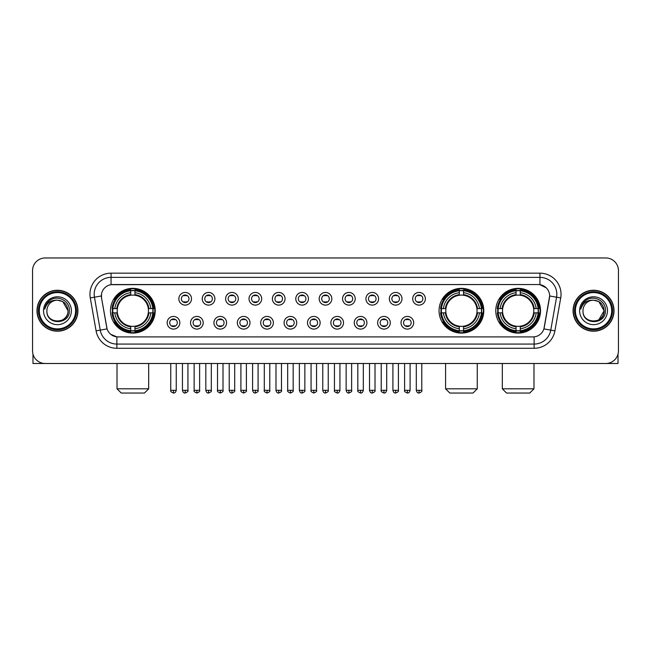 <?xml version="1.0" encoding="UTF-8"?>
<svg xmlns="http://www.w3.org/2000/svg" width="651" height="651" viewBox="0 0 651 651"><rect width="100%" height="100%" fill="white"/><g stroke="black" fill="none" stroke-linecap="round" stroke-linejoin="round"><path stroke-width="0.98" d="M439.051 310.722A22.37 22.37 0 0 0 461.421 333.1A22.37 22.37 0 0 0 483.791 310.722A22.37 22.37 0 0 0 461.421 288.352A22.37 22.37 0 0 0 439.051 310.722M495.785 310.722A22.37 22.37 0 0 0 518.155 333.1A22.37 22.37 0 0 0 540.525 310.722A22.37 22.37 0 0 0 518.155 288.352A22.37 22.37 0 0 0 495.785 310.722M110.475 310.722A22.37 22.37 0 0 0 132.845 333.1A22.37 22.37 0 0 0 155.215 310.722A22.37 22.37 0 0 0 132.845 288.352A22.37 22.37 0 0 0 110.475 310.722M179.831 322.758A6.331 6.331 0 0 1 173.491 329.089A6.331 6.331 0 0 1 167.161 322.758A6.331 6.331 0 0 1 173.491 316.427A6.331 6.331 0 0 1 179.831 322.758M169.699 322.758A3.8 3.8 0 0 0 173.491 326.558A3.8 3.8 0 0 0 177.292 322.758A3.8 3.8 0 0 0 173.491 318.957A3.8 3.8 0 0 0 169.699 322.758M203.21 322.758A6.331 6.331 0 0 1 196.879 329.089A6.331 6.331 0 0 1 190.548 322.758A6.331 6.331 0 0 1 196.879 316.427A6.331 6.331 0 0 1 203.21 322.758M193.078 322.758A3.8 3.8 0 0 0 196.879 326.558A3.8 3.8 0 0 0 200.679 322.758A3.8 3.8 0 0 0 196.879 318.957A3.8 3.8 0 0 0 193.078 322.758M226.597 322.758A6.331 6.331 0 0 1 220.266 329.089A6.331 6.331 0 0 1 213.935 322.758A6.331 6.331 0 0 1 220.266 316.427A6.331 6.331 0 0 1 226.597 322.758M216.466 322.758A3.8 3.8 0 0 0 220.266 326.558A3.8 3.8 0 0 0 224.066 322.758A3.8 3.8 0 0 0 220.266 318.957A3.8 3.8 0 0 0 216.466 322.758M249.984 322.758A6.331 6.331 0 0 1 243.653 329.089A6.331 6.331 0 0 1 237.322 322.758A6.331 6.331 0 0 1 243.653 316.427A6.331 6.331 0 0 1 249.984 322.758M239.853 322.758A3.8 3.8 0 0 0 243.653 326.558A3.8 3.8 0 0 0 247.453 322.758A3.8 3.8 0 0 0 243.653 318.957A3.8 3.8 0 0 0 239.853 322.758M273.371 322.758A6.331 6.331 0 0 1 267.04 329.089A6.331 6.331 0 0 1 260.701 322.758A6.331 6.331 0 0 1 267.04 316.427A6.331 6.331 0 0 1 273.371 322.758M263.24 322.758A3.8 3.8 0 0 0 267.04 326.558A3.8 3.8 0 0 0 270.832 322.758A3.8 3.8 0 0 0 267.04 318.957A3.8 3.8 0 0 0 263.24 322.758M296.75 322.758A6.331 6.331 0 0 1 290.419 329.089A6.331 6.331 0 0 1 284.088 322.758A6.331 6.331 0 0 1 290.419 316.427A6.331 6.331 0 0 1 296.75 322.758M286.619 322.758A3.8 3.8 0 0 0 290.419 326.558A3.8 3.8 0 0 0 294.219 322.758A3.8 3.8 0 0 0 290.419 318.957A3.8 3.8 0 0 0 286.619 322.758M320.137 322.758A6.331 6.331 0 0 1 313.806 329.089A6.331 6.331 0 0 1 307.475 322.758A6.331 6.331 0 0 1 313.806 316.427A6.331 6.331 0 0 1 320.137 322.758M310.006 322.758A3.8 3.8 0 0 0 313.806 326.558A3.8 3.8 0 0 0 317.607 322.758A3.8 3.8 0 0 0 313.806 318.957A3.8 3.8 0 0 0 310.006 322.758M343.525 322.758A6.331 6.331 0 0 1 337.194 329.089A6.331 6.331 0 0 1 330.863 322.758A6.331 6.331 0 0 1 337.194 316.427A6.331 6.331 0 0 1 343.525 322.758M333.393 322.758A3.8 3.8 0 0 0 337.194 326.558A3.8 3.8 0 0 0 340.994 322.758A3.8 3.8 0 0 0 337.194 318.957A3.8 3.8 0 0 0 333.393 322.758M366.912 322.758A6.331 6.331 0 0 1 360.581 329.089A6.331 6.331 0 0 1 354.25 322.758A6.331 6.331 0 0 1 360.581 316.427A6.331 6.331 0 0 1 366.912 322.758M356.781 322.758A3.8 3.8 0 0 0 360.581 326.558A3.8 3.8 0 0 0 364.381 322.758A3.8 3.8 0 0 0 360.581 318.957A3.8 3.8 0 0 0 356.781 322.758M390.299 322.758A6.331 6.331 0 0 1 383.96 329.089A6.331 6.331 0 0 1 377.629 322.758A6.331 6.331 0 0 1 383.96 316.427A6.331 6.331 0 0 1 390.299 322.758M380.168 322.758A3.8 3.8 0 0 0 383.96 326.558A3.8 3.8 0 0 0 387.76 322.758A3.8 3.8 0 0 0 383.96 318.957A3.8 3.8 0 0 0 380.168 322.758M413.678 322.758A6.331 6.331 0 0 1 407.347 329.089A6.331 6.331 0 0 1 401.016 322.758A6.331 6.331 0 0 1 407.347 316.427A6.331 6.331 0 0 1 413.678 322.758M403.547 322.758A3.8 3.8 0 0 0 407.347 326.558A3.8 3.8 0 0 0 411.147 322.758A3.8 3.8 0 0 0 407.347 318.957A3.8 3.8 0 0 0 403.547 322.758M191.516 298.776A6.331 6.331 0 0 1 185.185 305.116A6.331 6.331 0 0 1 178.854 298.776A6.331 6.331 0 0 1 185.185 292.445A6.331 6.331 0 0 1 191.516 298.776M181.385 298.776A3.8 3.8 0 0 0 185.185 302.577A3.8 3.8 0 0 0 188.985 298.776A3.8 3.8 0 0 0 185.185 294.984A3.8 3.8 0 0 0 181.385 298.776M214.903 298.776A6.331 6.331 0 0 1 208.572 305.116A6.331 6.331 0 0 1 202.241 298.776A6.331 6.331 0 0 1 208.572 292.445A6.331 6.331 0 0 1 214.903 298.776M204.772 298.776A3.8 3.8 0 0 0 208.572 302.577A3.8 3.8 0 0 0 212.372 298.776A3.8 3.8 0 0 0 208.572 294.984A3.8 3.8 0 0 0 204.772 298.776M238.29 298.776A6.331 6.331 0 0 1 231.959 305.116A6.331 6.331 0 0 1 225.628 298.776A6.331 6.331 0 0 1 231.959 292.445A6.331 6.331 0 0 1 238.29 298.776M228.159 298.776A3.8 3.8 0 0 0 231.959 302.577A3.8 3.8 0 0 0 235.76 298.776A3.8 3.8 0 0 0 231.959 294.984A3.8 3.8 0 0 0 228.159 298.776M261.678 298.776A6.331 6.331 0 0 1 255.347 305.116A6.331 6.331 0 0 1 249.016 298.776A6.331 6.331 0 0 1 255.347 292.445A6.331 6.331 0 0 1 261.678 298.776M251.546 298.776A3.8 3.8 0 0 0 255.347 302.577A3.8 3.8 0 0 0 259.147 298.776A3.8 3.8 0 0 0 255.347 294.984A3.8 3.8 0 0 0 251.546 298.776M285.065 298.776A6.331 6.331 0 0 1 278.726 305.116A6.331 6.331 0 0 1 272.395 298.776A6.331 6.331 0 0 1 278.726 292.445A6.331 6.331 0 0 1 285.065 298.776M274.934 298.776A3.8 3.8 0 0 0 278.726 302.577A3.8 3.8 0 0 0 282.526 298.776A3.8 3.8 0 0 0 278.726 294.984A3.8 3.8 0 0 0 274.934 298.776M308.444 298.776A6.331 6.331 0 0 1 302.113 305.116A6.331 6.331 0 0 1 295.782 298.776A6.331 6.331 0 0 1 302.113 292.445A6.331 6.331 0 0 1 308.444 298.776M298.313 298.776A3.8 3.8 0 0 0 302.113 302.577A3.8 3.8 0 0 0 305.913 298.776A3.8 3.8 0 0 0 302.113 294.984A3.8 3.8 0 0 0 298.313 298.776M331.831 298.776A6.331 6.331 0 0 1 325.5 305.116A6.331 6.331 0 0 1 319.169 298.776A6.331 6.331 0 0 1 325.5 292.445A6.331 6.331 0 0 1 331.831 298.776M321.7 298.776A3.8 3.8 0 0 0 325.5 302.577A3.8 3.8 0 0 0 329.3 298.776A3.8 3.8 0 0 0 325.5 294.984A3.8 3.8 0 0 0 321.7 298.776M355.218 298.776A6.331 6.331 0 0 1 348.887 305.116A6.331 6.331 0 0 1 342.556 298.776A6.331 6.331 0 0 1 348.887 292.445A6.331 6.331 0 0 1 355.218 298.776M345.087 298.776A3.8 3.8 0 0 0 348.887 302.577A3.8 3.8 0 0 0 352.687 298.776A3.8 3.8 0 0 0 348.887 294.984A3.8 3.8 0 0 0 345.087 298.776M378.605 298.776A6.331 6.331 0 0 1 372.274 305.116A6.331 6.331 0 0 1 365.935 298.776A6.331 6.331 0 0 1 372.274 292.445A6.331 6.331 0 0 1 378.605 298.776M368.474 298.776A3.8 3.8 0 0 0 372.274 302.577A3.8 3.8 0 0 0 376.066 298.776A3.8 3.8 0 0 0 372.274 294.984A3.8 3.8 0 0 0 368.474 298.776M401.984 298.776A6.331 6.331 0 0 1 395.653 305.116A6.331 6.331 0 0 1 389.322 298.776A6.331 6.331 0 0 1 395.653 292.445A6.331 6.331 0 0 1 401.984 298.776M391.853 298.776A3.8 3.8 0 0 0 395.653 302.577A3.8 3.8 0 0 0 399.454 298.776A3.8 3.8 0 0 0 395.653 294.984A3.8 3.8 0 0 0 391.853 298.776M425.372 298.776A6.331 6.331 0 0 1 419.041 305.116A6.331 6.331 0 0 1 412.71 298.776A6.331 6.331 0 0 1 419.041 292.445A6.331 6.331 0 0 1 425.372 298.776M415.24 298.776A3.8 3.8 0 0 0 419.041 302.577A3.8 3.8 0 0 0 422.841 298.776A3.8 3.8 0 0 0 419.041 294.984A3.8 3.8 0 0 0 415.24 298.776M96.088 330.854L90.277 297.93A21.109 21.109 0 0 1 111.061 273.16L539.939 273.16A21.109 21.109 0 0 1 560.723 297.93L554.912 330.854A21.109 21.109 0 0 1 534.129 348.293L116.871 348.293A21.109 21.109 0 0 1 96.088 330.854L100.238 330.122L94.436 297.198A16.885 16.885 0 0 1 111.061 277.375L539.939 277.375A16.885 16.885 0 0 1 556.564 297.198L550.762 330.122A16.885 16.885 0 0 1 534.129 344.07L116.871 344.07A16.885 16.885 0 0 1 100.238 330.122L107.089 328.91L101.532 297.93A11.401 11.401 0 0 1 112.753 284.552L538.247 284.552A11.401 11.401 0 0 1 549.468 297.93L544.26 327.477A11.401 11.401 0 0 1 533.039 336.901L117.961 336.901A11.401 11.401 0 0 1 106.74 327.477L101.532 297.93L101.483 294.26M112.485 312.838A20.474 20.474 0 0 1 112.485 308.615M497.787 312.838A20.474 20.474 0 0 1 497.787 308.615M441.061 312.838A20.474 20.474 0 0 1 441.061 308.615M36.985 310.722A20.474 20.474 0 0 0 57.459 331.196A20.474 20.474 0 0 0 77.925 310.722A20.474 20.474 0 0 0 57.459 290.256A20.474 20.474 0 0 0 36.985 310.722M573.075 310.722A20.474 20.474 0 0 0 593.541 331.196A20.474 20.474 0 0 0 614.015 310.722A20.474 20.474 0 0 0 593.541 290.256A20.474 20.474 0 0 0 573.075 310.722M111.061 273.16L111.061 284.682L538.247 284.552L539.939 284.682L546.303 287.888M533.039 336.901L117.961 336.901M116.871 348.293L116.871 336.844L110.784 334.354M560.723 297.93L549.647 295.977L543.91 328.91L554.912 330.854M618.45 270.621A12.662 12.662 0 0 0 605.788 257.959L45.212 257.959A12.662 12.662 0 0 0 32.55 270.621L32.55 350.824A12.662 12.662 0 0 0 45.212 363.494L605.788 363.494A12.662 12.662 0 0 0 618.45 350.824L618.45 270.621L618.45 350.824M32.55 270.621L32.55 350.824M605.788 257.959L45.212 257.959M45.212 363.494L605.788 363.494M32.973 354.071L32.973 363.494L81.936 363.494M75.606 310.722A18.155 18.155 0 0 0 57.459 292.576A18.155 18.155 0 0 0 39.304 310.722A18.155 18.155 0 0 0 57.459 328.877A18.155 18.155 0 0 0 75.606 310.722M76.452 310.722A18.993 18.993 0 0 0 57.459 291.729A18.993 18.993 0 0 0 38.458 310.722A18.993 18.993 0 0 0 57.459 329.723A18.993 18.993 0 0 0 76.452 310.722M77.713 310.722A20.262 20.262 0 0 0 57.459 290.468A20.262 20.262 0 0 0 37.197 310.722A20.262 20.262 0 0 0 57.459 330.985A20.262 20.262 0 0 0 77.713 310.722M68.005 310.722C67.379 304.318 63.863 300.795 57.459 300.176L62.732 301.584L68.005 310.722L62.732 301.584L57.459 300.176L62.732 301.584L68.005 310.722L62.732 301.584L57.459 300.176L62.732 301.584L68.005 310.722C68.656 324.336 46.254 324.336 46.905 310.722C45.961 325.37 69.836 325.044 69.34 310.722C70.121 300.672 56.954 294.285 49.362 300.762C46.717 302.975 45.163 305.783 44.707 309.192C46.701 302.902 50.949 299.899 57.459 300.176L62.732 301.584L68.005 310.722C68.656 324.336 46.254 324.336 46.905 310.722C46.254 324.336 68.656 324.336 68.005 310.722C68.656 324.336 46.254 324.336 46.905 310.722C46.254 324.336 68.656 324.336 68.005 310.722C68.656 324.336 46.254 324.336 46.905 310.722C46.254 324.336 68.656 324.336 68.005 310.722C68.656 324.336 46.254 324.336 46.905 310.722C46.254 324.336 68.656 324.336 68.005 310.722C68.656 324.336 46.254 324.336 46.905 310.722C46.254 324.336 68.656 324.336 68.005 310.722C68.656 324.336 46.254 324.336 46.905 310.722C46.254 324.336 68.656 324.336 68.005 310.722C68.656 324.336 46.254 324.336 46.905 310.722A10.554 10.554 0 0 1 57.459 300.176L62.732 301.584L68.005 310.722C68.428 318.917 57.898 324.361 51.47 319.421M43.527 310.722A13.931 13.931 0 0 0 57.459 324.654A13.931 13.931 0 0 0 71.382 310.722A13.931 13.931 0 0 0 57.459 296.799A13.931 13.931 0 0 0 43.527 310.722M49.362 300.762L46.245 304.465M46.058 304.823L46.335 304.31L46.058 304.823M144.457 393.041L121.241 393.041L117.017 388.818L148.672 388.818L144.457 393.041M134.952 330.708L134.952 331.554A20.938 20.938 0 0 0 153.677 312.838L152.83 312.838A20.091 20.091 0 0 1 134.952 330.708L134.952 328.755A18.155 18.155 0 0 0 150.869 312.838L148.322 312.838A15.616 15.616 0 0 0 134.952 295.253L134.952 290.745A20.091 20.091 0 0 1 152.83 308.615L153.677 308.615A20.938 20.938 0 0 0 134.952 289.898L134.952 290.745M112.867 312.838L112.013 312.838A20.938 20.938 0 0 0 130.737 331.554L130.737 330.708A20.091 20.091 0 0 1 112.867 312.838L114.82 312.838A18.155 18.155 0 0 0 130.737 328.755L130.737 326.2A15.616 15.616 0 0 0 148.322 312.838L148.941 312.838A16.234 16.234 0 0 1 134.952 326.826L134.952 328.755M130.737 290.745L130.737 289.898A20.938 20.938 0 0 0 112.013 308.615L112.867 308.615A20.091 20.091 0 0 1 130.737 290.745L130.737 292.698A18.155 18.155 0 0 0 114.82 308.615L117.367 308.615A15.616 15.616 0 0 0 130.737 326.2L130.737 326.826A16.234 16.234 0 0 1 116.749 312.838L114.82 312.838M112.908 312.838A20.051 20.051 0 0 1 112.908 308.615M134.952 290.785A20.051 20.051 0 0 0 130.737 290.785M152.782 308.615A20.051 20.051 0 0 1 152.782 312.838M152.83 308.615L150.869 308.615A18.155 18.155 0 0 0 134.952 292.698M150.869 312.838L152.83 312.838M130.737 328.755L130.737 330.708M148.322 308.615L150.869 308.615M134.952 326.224L134.952 326.826M130.737 326.2A15.616 15.616 0 0 1 117.367 312.838L116.749 312.838M134.952 330.667A20.051 20.051 0 0 1 130.737 330.667M114.82 308.615L112.867 308.615M130.737 295.22L130.737 292.698M134.952 295.253A15.616 15.616 0 0 0 117.367 308.615L116.749 308.615A16.234 16.234 0 0 1 130.737 294.626M134.952 295.228L134.952 294.626A16.234 16.234 0 0 1 148.941 308.615M115.284 299.33L114.088 299.33A21.947 21.947 0 0 1 154.792 310.722A21.947 21.947 0 0 1 114.088 322.123L115.284 322.123M473.033 393.041L449.817 393.041L445.593 388.818L477.248 388.818L473.033 393.041M463.536 330.708L463.536 331.554A20.938 20.938 0 0 0 482.253 312.838L481.406 312.838A20.091 20.091 0 0 1 463.536 330.708L463.536 328.755A18.155 18.155 0 0 0 479.453 312.838L476.898 312.838A15.616 15.616 0 0 0 463.536 295.253L463.536 290.745A20.091 20.091 0 0 1 481.406 308.615L482.253 308.615A20.938 20.938 0 0 0 463.536 289.898L463.536 290.745M441.443 312.838L440.589 312.838A20.938 20.938 0 0 0 459.313 331.554L459.313 330.708A20.091 20.091 0 0 1 441.443 312.838L443.396 312.838A18.155 18.155 0 0 0 459.313 328.755L459.313 326.2A15.616 15.616 0 0 0 476.898 312.838L477.525 312.838A16.234 16.234 0 0 1 463.536 326.826L463.536 328.755M459.313 290.745L459.313 289.898A20.938 20.938 0 0 0 440.589 308.615L441.443 308.615A20.091 20.091 0 0 1 459.313 290.745L459.313 292.698A18.155 18.155 0 0 0 443.396 308.615L445.943 308.615A15.616 15.616 0 0 0 459.313 326.2L459.313 326.826A16.234 16.234 0 0 1 445.325 312.838L443.396 312.838M441.484 312.838A20.051 20.051 0 0 1 441.484 308.615M463.536 290.785A20.051 20.051 0 0 0 459.313 290.785M481.358 308.615A20.051 20.051 0 0 1 481.358 312.838M481.406 308.615L479.453 308.615A18.155 18.155 0 0 0 463.536 292.698M479.453 312.838L481.406 312.838M459.313 328.755L459.313 330.708M476.898 308.615L479.453 308.615M463.536 326.224L463.536 326.826M459.313 326.2A15.616 15.616 0 0 1 445.943 312.838L445.325 312.838M463.536 330.667A20.051 20.051 0 0 1 459.313 330.667M443.396 308.615L441.443 308.615M459.313 295.22L459.313 292.698M463.536 295.253A15.616 15.616 0 0 0 445.943 308.615L445.325 308.615A16.234 16.234 0 0 1 459.313 294.626M463.536 295.228L463.536 294.626A16.234 16.234 0 0 1 477.525 308.615M443.86 299.33L442.664 299.33A21.947 21.947 0 0 1 483.376 310.722A21.947 21.947 0 0 1 442.664 322.123L443.86 322.123M529.759 393.041L506.543 393.041L502.328 388.818L533.983 388.818L529.759 393.041M520.263 330.708L520.263 331.554A20.938 20.938 0 0 0 538.987 312.838L538.133 312.838A20.091 20.091 0 0 1 520.263 330.708L520.263 328.755A18.155 18.155 0 0 0 536.18 312.838L533.633 312.838A15.616 15.616 0 0 0 520.263 295.253L520.263 290.745A20.091 20.091 0 0 1 538.133 308.615L538.987 308.615A20.938 20.938 0 0 0 520.263 289.898L520.263 290.745M498.17 312.838L497.323 312.838A20.938 20.938 0 0 0 516.048 331.554L516.048 330.708A20.091 20.091 0 0 1 498.17 312.838L500.131 312.838A18.155 18.155 0 0 0 516.048 328.755L516.048 326.2A15.616 15.616 0 0 0 533.633 312.838L534.251 312.838A16.234 16.234 0 0 1 520.263 326.826L520.263 328.755M516.048 290.745L516.048 289.898A20.938 20.938 0 0 0 497.323 308.615L498.17 308.615A20.091 20.091 0 0 1 516.048 290.745L516.048 292.698A18.155 18.155 0 0 0 500.131 308.615L502.678 308.615A15.616 15.616 0 0 0 516.048 326.2L516.048 326.826A16.234 16.234 0 0 1 502.059 312.838L500.131 312.838M498.218 312.838A20.051 20.051 0 0 1 498.218 308.615M520.263 290.785A20.051 20.051 0 0 0 516.048 290.785M538.092 308.615A20.051 20.051 0 0 1 538.092 312.838M538.133 308.615L536.18 308.615A18.155 18.155 0 0 0 520.263 292.698M536.18 312.838L538.133 312.838M516.048 328.755L516.048 330.708M533.633 308.615L536.18 308.615M520.263 326.224L520.263 326.826M516.048 326.2A15.616 15.616 0 0 1 502.678 312.838L502.059 312.838M520.263 330.667A20.051 20.051 0 0 1 516.048 330.667M500.131 308.615L498.17 308.615M516.048 295.22L516.048 292.698M520.263 295.253A15.616 15.616 0 0 0 502.678 308.615L502.059 308.615A16.234 16.234 0 0 1 516.048 294.626M520.263 295.228L520.263 294.626A16.234 16.234 0 0 1 534.251 308.615M500.595 299.33L499.398 299.33A21.947 21.947 0 0 1 540.102 310.722A21.947 21.947 0 0 1 499.398 322.123L500.595 322.123M183.924 302.365L183.924 301.763A3.239 3.239 0 0 0 186.455 301.763L186.455 302.365M186.455 295.196L186.455 295.798A3.239 3.239 0 0 0 183.924 295.798L183.924 295.196M207.311 302.365L207.311 301.763A3.239 3.239 0 0 0 209.842 301.763L209.842 302.365M209.842 295.196L209.842 295.798A3.239 3.239 0 0 0 207.311 295.798L207.311 295.196M230.69 302.365L230.69 301.763A3.239 3.239 0 0 0 233.229 301.763L233.229 302.365M233.229 295.196L233.229 295.798A3.239 3.239 0 0 0 230.69 295.798L230.69 295.196M254.077 302.365L254.077 301.763A3.239 3.239 0 0 0 256.608 301.763L256.608 302.365M256.608 295.196L256.608 295.798A3.239 3.239 0 0 0 254.077 295.798L254.077 295.196M277.464 302.365L277.464 301.763A3.239 3.239 0 0 0 279.995 301.763L279.995 302.365M279.995 295.196L279.995 295.798A3.239 3.239 0 0 0 277.464 295.798L277.464 295.196M300.852 302.365L300.852 301.763A3.239 3.239 0 0 0 303.382 301.763L303.382 302.365M303.382 295.196L303.382 295.798A3.239 3.239 0 0 0 300.852 295.798L300.852 295.196M324.231 302.365L324.231 301.763A3.239 3.239 0 0 0 326.769 301.763L326.769 302.365M326.769 295.196L326.769 295.798A3.239 3.239 0 0 0 324.231 295.798L324.231 295.196M347.618 302.365L347.618 301.763A3.239 3.239 0 0 0 350.148 301.763L350.148 302.365M350.148 295.196L350.148 295.798A3.239 3.239 0 0 0 347.618 295.798L347.618 295.196M371.005 302.365L371.005 301.763A3.239 3.239 0 0 0 373.536 301.763L373.536 302.365M373.536 295.196L373.536 295.798A3.239 3.239 0 0 0 371.005 295.798L371.005 295.196M394.392 302.365L394.392 301.763A3.239 3.239 0 0 0 396.923 301.763L396.923 302.365M396.923 295.196L396.923 295.798A3.239 3.239 0 0 0 394.392 295.798L394.392 295.196M417.771 302.365L417.771 301.763A3.239 3.239 0 0 0 420.31 301.763L420.31 302.365M420.31 295.196L420.31 295.798A3.239 3.239 0 0 0 417.771 295.798L417.771 295.196M172.23 326.338L172.23 325.736A3.239 3.239 0 0 0 174.761 325.736L174.761 326.338M174.761 319.177L174.761 319.779A3.239 3.239 0 0 0 172.23 319.779L172.23 319.177M195.617 326.338L195.617 325.736A3.239 3.239 0 0 0 198.148 325.736L198.148 326.338M198.148 319.177L198.148 319.779A3.239 3.239 0 0 0 195.617 319.779L195.617 319.177M218.996 326.338L218.996 325.736A3.239 3.239 0 0 0 221.535 325.736L221.535 326.338M221.535 319.177L221.535 319.779A3.239 3.239 0 0 0 218.996 319.779L218.996 319.177M242.384 326.338L242.384 325.736A3.239 3.239 0 0 0 244.914 325.736L244.914 326.338M244.914 319.177L244.914 319.779A3.239 3.239 0 0 0 242.384 319.779L242.384 319.177M265.771 326.338L265.771 325.736A3.239 3.239 0 0 0 268.302 325.736L268.302 326.338M268.302 319.177L268.302 319.779A3.239 3.239 0 0 0 265.771 319.779L265.771 319.177M289.158 326.338L289.158 325.736A3.239 3.239 0 0 0 291.689 325.736L291.689 326.338M291.689 319.177L291.689 319.779A3.239 3.239 0 0 0 289.158 319.779L289.158 319.177M312.537 326.338L312.537 325.736A3.239 3.239 0 0 0 315.076 325.736L315.076 326.338M315.076 319.177L315.076 319.779A3.239 3.239 0 0 0 312.537 319.779L312.537 319.177M335.924 326.338L335.924 325.736A3.239 3.239 0 0 0 338.463 325.736L338.463 326.338M338.463 319.177L338.463 319.779A3.239 3.239 0 0 0 335.924 319.779L335.924 319.177M359.311 326.338L359.311 325.736A3.239 3.239 0 0 0 361.842 325.736L361.842 326.338M361.842 319.177L361.842 319.779A3.239 3.239 0 0 0 359.311 319.779L359.311 319.177M382.698 326.338L382.698 325.736A3.239 3.239 0 0 0 385.229 325.736L385.229 326.338M385.229 319.177L385.229 319.779A3.239 3.239 0 0 0 382.698 319.779L382.698 319.177M406.086 326.338L406.086 325.736A3.239 3.239 0 0 0 408.616 325.736L408.616 326.338M408.616 319.177L408.616 319.779A3.239 3.239 0 0 0 406.086 319.779L406.086 319.177M618.027 354.071L618.027 363.494L569.064 363.494M611.696 310.722A18.155 18.155 0 0 0 593.541 292.576A18.155 18.155 0 0 0 575.394 310.722A18.155 18.155 0 0 0 593.541 328.877A18.155 18.155 0 0 0 611.696 310.722M612.542 310.722A18.993 18.993 0 0 0 593.541 291.729A18.993 18.993 0 0 0 574.548 310.722A18.993 18.993 0 0 0 593.541 329.723A18.993 18.993 0 0 0 612.542 310.722M613.803 310.722A20.262 20.262 0 0 0 593.541 290.468A20.262 20.262 0 0 0 573.287 310.722A20.262 20.262 0 0 0 593.541 330.985A20.262 20.262 0 0 0 613.803 310.722M603.477 307.15L604.095 310.722L598.822 301.584L593.541 300.176L598.822 301.584L604.095 310.722L598.822 301.584L593.541 300.176L598.822 301.584L604.095 310.722L598.822 301.584L593.541 300.176L598.822 301.584L604.095 310.722C604.746 324.336 582.344 324.336 582.995 310.722C582.051 325.37 605.926 325.044 605.43 310.722C606.211 300.672 593.045 294.285 585.452 300.762C582.808 302.975 581.253 305.783 580.798 309.192C582.791 302.902 587.039 299.899 593.541 300.176L598.822 301.584L604.095 310.722C604.746 324.336 582.344 324.336 582.995 310.722C582.344 324.336 604.746 324.336 604.095 310.722L598.822 319.869L604.095 310.722C604.746 324.336 582.344 324.336 582.995 310.722C582.344 324.336 604.746 324.336 604.095 310.722C604.746 324.336 582.344 324.336 582.995 310.722C582.344 324.336 604.746 324.336 604.095 310.722C604.746 324.336 582.344 324.336 582.995 310.722C582.344 324.336 604.746 324.336 604.095 310.722C604.746 324.336 582.344 324.336 582.995 310.722C582.344 324.336 604.746 324.336 604.095 310.722C604.746 324.336 582.344 324.336 582.995 310.722A10.554 10.554 0 0 1 593.541 300.176L598.822 301.584L604.095 310.722C604.519 318.917 593.989 324.361 587.56 319.421M593.541 300.176C599.953 300.795 603.469 304.318 604.095 310.722M579.618 310.722A13.931 13.931 0 0 0 593.541 324.654A13.931 13.931 0 0 0 607.473 310.722A13.931 13.931 0 0 0 593.541 296.799A13.931 13.931 0 0 0 579.618 310.722M585.452 300.762L582.336 304.465M582.149 304.823L582.425 304.31M539.939 273.16L539.939 284.682M90.277 297.93L94.436 297.198A16.885 16.885 0 0 1 94.175 294.26M94.436 297.198L101.353 295.977M534.129 336.844L534.129 348.293M134.952 326.2A15.616 15.616 0 0 0 148.322 312.838M130.737 330.854A20.238 20.238 0 0 0 134.952 330.854M152.977 312.838A20.238 20.238 0 0 0 152.977 308.615M134.952 290.598A20.238 20.238 0 0 0 130.737 290.598M463.536 326.2A15.616 15.616 0 0 0 476.898 312.838M459.313 330.854A20.238 20.238 0 0 0 463.536 330.854M481.553 312.838A20.238 20.238 0 0 0 481.553 308.615M463.536 290.598A20.238 20.238 0 0 0 459.313 290.598M520.263 326.2A15.616 15.616 0 0 0 533.633 312.838M516.048 330.854A20.238 20.238 0 0 0 520.263 330.854M538.287 312.838A20.238 20.238 0 0 0 538.287 308.615M520.263 290.598A20.238 20.238 0 0 0 516.048 290.598M185.185 390.299L182.443 390.299C182.923 392.252 183.834 393.163 185.185 393.041L185.185 390.299L187.936 390.299L187.936 363.494M208.572 390.299L205.83 390.299C206.31 392.252 207.221 393.163 208.572 393.041L208.572 390.299L211.315 390.299L211.315 363.494M231.959 390.299L229.217 390.299C229.697 392.252 230.609 393.163 231.959 393.041L231.959 390.299L234.702 390.299L234.702 363.494M255.347 390.299L252.596 390.299C253.076 392.252 253.996 393.163 255.347 393.041L255.347 390.299L258.089 390.299L258.089 363.494M278.726 390.299L275.983 390.299C276.463 392.252 277.383 393.163 278.726 393.041L278.726 390.299L281.476 390.299L281.476 363.494M302.113 390.299L299.37 390.299C299.851 392.252 300.762 393.163 302.113 393.041L302.113 390.299L304.855 390.299L304.855 363.494M325.5 390.299L322.758 390.299C323.238 392.252 324.149 393.163 325.5 393.041L325.5 390.299L328.242 390.299L328.242 363.494M348.887 390.299L346.145 390.299C346.617 392.252 347.536 393.163 348.887 393.041L348.887 390.299L351.63 390.299L351.63 363.494M372.274 390.299L369.524 390.299C370.004 392.252 370.924 393.163 372.274 393.041L372.274 390.299L375.017 390.299L375.017 363.494M395.653 390.299L392.911 390.299C393.391 392.252 394.303 393.163 395.653 393.041L395.653 390.299L398.404 390.299L398.404 363.494M419.041 390.299L416.298 390.299C416.778 392.252 417.69 393.163 419.041 393.041L419.041 390.299L421.783 390.299L421.783 363.494M173.491 390.299L170.749 390.299C170.196 391.17 171.107 392.089 173.491 393.041L173.491 390.299L176.242 390.299L176.242 363.494M196.879 390.299L194.136 390.299C193.583 391.17 194.494 392.089 196.879 393.041L196.879 390.299L199.621 390.299L199.621 363.494M220.266 390.299L217.524 390.299C216.962 391.17 217.882 392.089 220.266 393.041L220.266 390.299L223.008 390.299L223.008 363.494M243.653 390.299L240.911 390.299C240.349 391.17 241.269 392.089 243.653 393.041L243.653 390.299L246.395 390.299L246.395 363.494M267.04 390.299L264.29 390.299C263.736 391.17 264.648 392.089 267.04 393.041L267.04 390.299L269.783 390.299L269.783 363.494M290.419 390.299L287.677 390.299C287.124 391.17 288.035 392.089 290.419 393.041L290.419 390.299L293.17 390.299L293.17 363.494M313.806 390.299L311.064 390.299C310.511 391.17 311.422 392.089 313.806 393.041L313.806 390.299L316.549 390.299L316.549 363.494M337.194 390.299L334.451 390.299C333.89 391.17 334.809 392.089 337.194 393.041L337.194 390.299L339.936 390.299L339.936 363.494M360.581 390.299L357.83 390.299C357.277 391.17 358.188 392.089 360.581 393.041L360.581 390.299L363.323 390.299L363.323 363.494M383.96 390.299L381.217 390.299C380.664 391.17 381.576 392.089 383.96 393.041L383.96 390.299L386.71 390.299L386.71 363.494M407.347 390.299L404.605 390.299C404.051 391.17 404.963 392.089 407.347 393.041L407.347 390.299L410.089 390.299L410.089 363.494M148.672 363.494L148.672 388.818M117.017 363.494L117.017 388.818M477.248 363.494L477.248 388.818M445.593 363.494L445.593 388.818M533.983 363.494L533.983 388.818M502.328 363.494L502.328 388.818M182.443 390.299L182.443 363.494M187.936 390.299C188.489 391.17 187.578 392.089 185.185 393.041M205.83 390.299L205.83 363.494M211.315 390.299C211.876 391.17 210.957 392.089 208.572 393.041M229.217 390.299L229.217 363.494M234.702 390.299C235.255 391.17 234.344 392.089 231.959 393.041M252.596 390.299L252.596 363.494M258.089 390.299C258.642 391.17 257.731 392.089 255.347 393.041M275.983 390.299L275.983 363.494M281.476 390.299C282.029 391.17 281.118 392.089 278.726 393.041M299.37 390.299L299.37 363.494M304.855 390.299C305.417 391.17 304.497 392.089 302.113 393.041M322.758 390.299L322.758 363.494M328.242 390.299C328.804 391.17 327.884 392.089 325.5 393.041M346.145 390.299L346.145 363.494M351.63 390.299C352.183 391.17 351.271 392.089 348.887 393.041M369.524 390.299L369.524 363.494M375.017 390.299C375.57 391.17 374.659 392.089 372.274 393.041M392.911 390.299L392.911 363.494M398.404 390.299C398.957 391.17 398.046 392.089 395.653 393.041M416.298 390.299L416.298 363.494M421.783 390.299C422.344 391.17 421.425 392.089 419.041 393.041M170.749 390.299L170.749 363.494M176.242 390.299C175.762 392.252 174.842 393.163 173.491 393.041M194.136 390.299L194.136 363.494M199.621 390.299C200.183 391.17 199.263 392.089 196.879 393.041M217.524 390.299L217.524 363.494M223.008 390.299C223.57 391.17 222.65 392.089 220.266 393.041M240.911 390.299L240.911 363.494M246.395 390.299C246.949 391.17 246.037 392.089 243.653 393.041M264.29 390.299L264.29 363.494M269.783 390.299C270.336 391.17 269.424 392.089 267.04 393.041M287.677 390.299L287.677 363.494M293.17 390.299C293.723 391.17 292.812 392.089 290.419 393.041M311.064 390.299L311.064 363.494M316.549 390.299C317.11 391.17 316.191 392.089 313.806 393.041M334.451 390.299L334.451 363.494M339.936 390.299C339.456 392.252 338.544 393.163 337.194 393.041M357.83 390.299L357.83 363.494M363.323 390.299C362.843 392.252 361.932 393.163 360.581 393.041M381.217 390.299L381.217 363.494M386.71 390.299C386.23 392.252 385.311 393.163 383.96 393.041M404.605 390.299L404.605 363.494M410.089 390.299C409.617 392.252 408.698 393.163 407.347 393.041"/></g></svg>
